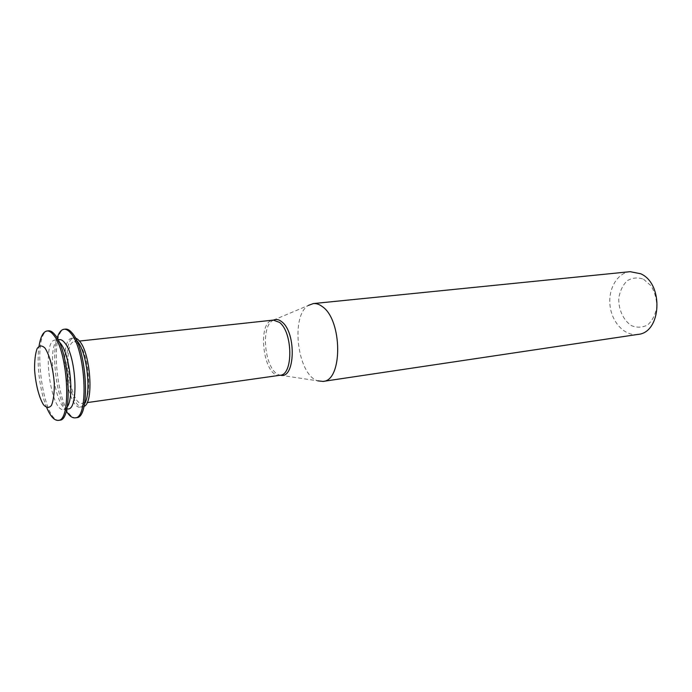 <?xml version="1.0" encoding="UTF-8"?>
<svg xmlns="http://www.w3.org/2000/svg" width="692" height="692" viewBox="0 0 692 692"><rect width="100%" height="100%" fill="white"/><g stroke="black" fill="none" stroke-linecap="round" stroke-linejoin="round"><path stroke-width="0.52" stroke-dasharray="3.46 2.59" d="M46.797 407.796C39.842 391.836 36.261 363.144 39.072 345.965M59.65 420.156C42.532 424.144 30.924 331.165 48.492 330.819M67.176 407.008L63.88 409.569C50.395 412.752 41.347 340.265 55.196 340.04L59.019 341.71M68.101 408.963C54.504 412.164 45.473 339.833 59.434 339.59M66.25 411.013C56.372 395.634 51.338 355.394 57.133 338.059M76.544 417.639C58.82 421.705 47.307 329.522 65.489 329.107M84.519 403.912L80.67 407.155C66.726 410.399 57.747 338.535 72.063 338.25L76.587 340.447M83.974 406.446L82.746 406.853C68.75 410.114 59.78 338.319 74.156 338.033L72.063 338.25M79.312 344.365C90.003 355.852 92.252 403.747 82.236 403.306C69.702 406.239 61.657 341.839 74.528 341.597L79.312 344.365M280.398 375.211L317.749 380.842C297.534 375.055 290.156 316.019 308.329 305.44L273.513 320.085M637.946 334.409C625.032 336.398 612.074 322.818 610.084 306.037C607.887 289.273 617.108 272.925 630.109 271.679M643.534 279.231L650.938 285.666C654.788 292.007 656.725 299.108 656.751 306.963C655.48 314.505 652.504 320.457 647.833 324.799C642.513 327.645 637.029 327.913 631.372 325.595C623.406 320.335 618.501 309.696 618.76 298.442C619.894 291.142 622.679 285.26 627.125 280.788C632.28 277.682 637.747 277.163 643.534 279.231M280.173 375.246C263.444 378.68 256.222 320.889 273.279 320.102L272.371 320.742C260.019 327.965 265.373 370.886 279.127 374.856L280.173 375.246M63.88 409.569L66.726 409.162M55.196 340.04L58.05 339.737M80.67 407.155L82.746 406.853M82.236 403.306L87.131 402.606M74.528 341.597L79.442 341.07"/><path stroke-width="1.04" d="M45.066 348.188C49.668 355.152 53.362 369.381 54.305 383.974C54.374 393.255 53.448 400.365 51.519 405.296C49.132 408.289 46.425 408.055 43.397 404.604C38.951 397.295 35.534 383.679 34.6 369.796C34.47 360.878 35.292 353.846 37.065 348.69C39.323 345.291 41.987 345.118 45.066 348.188M39.072 345.965C40.577 336.641 43.241 331.641 47.065 330.966C49.089 330.776 51.217 332.065 53.431 334.841C68.179 351.207 71.864 421.255 58.232 420.364C54.365 420.649 50.551 416.463 46.797 407.796M47.065 330.966L48.492 330.819C50.525 330.629 52.653 331.918 54.876 334.694C69.658 351.043 73.317 421.039 59.65 420.156L58.232 420.364M59.019 341.71L60.316 343.145C69.901 353.872 74.554 397.407 67.176 407.008M58.05 339.737L59.434 339.59C61.086 339.435 62.816 340.464 64.607 342.678C76.284 355.567 78.974 409.543 68.101 408.963L66.726 409.162M57.133 338.059C58.855 332.584 61.173 329.643 64.079 329.245C66.181 329.046 68.37 330.318 70.645 333.06C85.799 349.218 89.233 418.634 75.151 417.847C72.228 418.176 69.261 415.901 66.25 411.013M64.079 329.245L65.489 329.107C67.591 328.908 69.78 330.179 72.063 332.913C87.253 349.053 90.669 418.418 76.544 417.639L75.151 417.847M76.587 340.447L77.348 341.303C86.915 351.631 91.673 393.246 84.519 403.912M74.156 338.033C75.852 337.86 77.616 338.881 79.45 341.078C90.678 353.024 94.034 403.151 83.974 406.446M308.329 305.44L313.286 303.58C316.27 303.295 319.28 304.298 322.308 306.591C342.557 320.007 342.817 380.92 323.008 381.422L317.749 380.842M313.286 303.58L630.109 271.679L640.697 273.764C664 283.789 661.483 332.783 637.946 334.409L323.008 381.422M79.442 341.07L273.279 320.102L279.447 322.36C292.915 332.177 293.347 375.012 280.173 375.246L87.131 402.606M273.513 320.085C276.169 318.9 278.937 319.47 281.8 321.797C296.643 332.644 295.173 379.709 280.398 375.211"/></g></svg>
